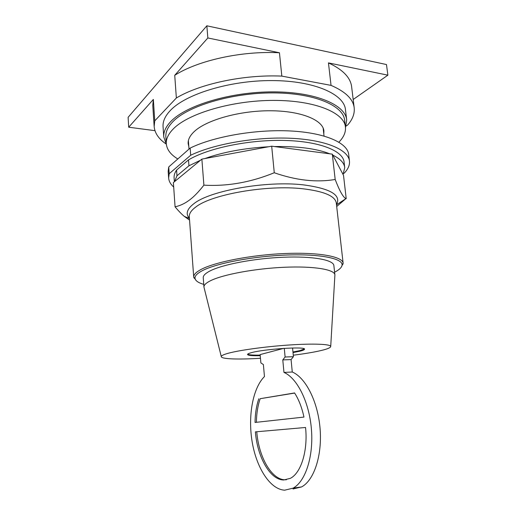 <?xml version="1.0" encoding="UTF-8"?>
<svg xmlns="http://www.w3.org/2000/svg" width="516" height="516" viewBox="0 0 516 516"><rect width="100%" height="100%" fill="white"/><g stroke="black" fill="none" stroke-linecap="round" stroke-linejoin="round"><path stroke-width="0.77" d="M153.349 99.414L152.781 105.393L154.155 126.484L154.755 120.847L153.349 99.414L128.697 127.213L154.955 130.664M328.447 62.894L331.046 85.379C345.52 91.654 353.241 99.169 354.202 107.928L351.654 86.946C350.622 77.645 342.888 69.628 328.447 62.894L387.884 75.175L386.478 64.552L206.845 25.8L128.116 117.313L128.697 127.213M279.446 52.767C241.63 50.71 198.021 60.456 174.73 75.297L207.845 37.965L279.446 52.767L281.826 76.11C243.797 74.394 199.86 83.844 176.362 97.988L154.755 120.847M387.884 75.175L353.183 99.491M166.062 143.938C158.709 138.952 154.742 133.134 154.155 126.484M174.73 75.297L176.362 97.988M206.845 25.8L207.845 37.965M331.046 85.379L281.826 76.11M354.202 107.928C354.75 113.733 352.583 119.415 347.7 124.982L346.062 126.059M166.358 144.416L163.759 136.908L163.062 126.646C162.708 121.402 165.12 116.036 170.299 110.527C185.508 94.112 229.923 80.315 272.209 80.573C314.541 80.728 344.256 94.26 345.468 109.721L346.688 119.938L345.494 127.646M163.759 136.908C163.417 131.825 165.849 126.607 171.054 121.254C186.334 105.283 230.923 91.751 273.325 91.874C315.786 91.9 345.527 104.941 346.688 119.938M188.817 146.518L188.159 143.583C187.882 139.617 189.953 135.579 194.364 131.451C206.594 119.957 239.508 110.618 270.274 110.759C301.086 110.837 323.061 120.028 323.913 130.987L323.796 133.883M177.814 158.96C170.68 154.665 166.842 149.588 166.3 143.738L165.836 136.921C165.501 131.922 167.906 126.794 173.054 121.531C188.095 105.935 231.658 92.777 273.029 92.906C314.45 92.945 343.508 105.67 344.643 120.338L345.443 127.117C345.901 132.231 343.714 137.25 338.896 142.177M166.3 143.738C165.971 138.843 168.39 133.818 173.557 128.652C188.643 113.346 232.323 100.362 273.77 100.401C315.27 100.356 344.353 112.759 345.443 127.117M256.407 422.301C256.529 413.522 257.787 405.66 260.174 398.694L294.655 393.076M286.432 479.764L285.142 479.796C271.422 479.777 258.639 456.583 256.762 431.757M258.8 398.791C256.413 405.77 255.162 413.651 255.039 422.449L303.956 417.083C301.886 407.485 298.758 399.442 294.572 392.947L260.174 398.694M283.716 479.99C270.016 479.964 257.258 456.731 255.394 431.873L305.556 427.48C308.039 450.649 301.067 473.03 290.36 478.338L283.716 479.99M293.114 488.136C305.543 481.538 313.747 456.138 311.393 428.88C309.116 401.616 296.984 377.964 283.968 372.417L292.275 372.01C305.44 377.506 317.714 400.984 320.03 428.048C322.416 455.106 314.141 480.338 301.576 486.93L293.114 488.136L284.658 490.187C269.997 489.4 256.387 467.586 252.13 441.702C247.815 415.799 252.808 388.18 264.456 376.545L263.386 364.554L260.883 362.935L260.141 354.589L283.574 348.39M301.576 486.93L293.024 488.981M292.275 372.01L291.069 359.581L282.781 359.904L283.968 372.417M291.069 359.581L293.423 356.698L292.572 347.997M284.284 348.352L285.109 357.001L293.423 356.698M285.109 357.001L282.781 359.904M247.654 354.182C248.899 354.956 253.072 355.26 260.187 355.105M292.965 351.996L299.977 350.59L304.324 348.913M260.238 355.685C252.182 355.866 247.944 355.466 247.525 354.492C247.506 354.002 248.686 353.421 251.066 352.763C263.437 349.055 306.123 346.275 304.517 349.203C304.505 349.777 303.008 350.435 300.035 351.183L293.017 352.583M293.275 355.202C304.769 353.75 314.096 352.183 321.249 350.493C327.615 348.964 330.769 347.603 330.717 346.417C330.479 344.108 313.322 343.372 288.986 345.017C264.695 346.642 238.063 350.377 227.292 353.531C223.325 354.692 221.319 355.705 221.274 356.575C221.022 359.097 238.482 359.671 260.47 358.272M204.136 287.831L203.949 287.038C203.82 285.077 206.007 282.974 210.522 280.723C222.873 274.531 254.949 268.526 284.458 267.262C314.018 265.966 334.665 269.526 334.897 274.886L334.865 275.596M203.949 287.038L203.246 277.731C203.104 275.647 205.284 273.428 209.773 271.074C222.067 264.579 254.046 258.4 283.478 257.232C312.967 256.026 333.6 259.922 333.871 265.611L334.897 274.886M203.749 284.393C198.718 282.903 195.841 281.052 195.119 278.84C194.403 276.376 196.712 273.712 202.046 270.835C215.798 263.379 253.021 256.2 286.832 255.027C320.7 253.808 343.192 258.613 342.056 265.205C341.708 267.501 339.225 269.829 334.6 272.196M196.254 280.665L193.713 277.06C193.552 274.731 195.925 272.242 200.821 269.584C214.514 262.102 251.208 254.872 285.187 253.511C319.217 252.105 342.83 256.665 343.127 263.205L341.282 267.146M189.546 220.1L184.238 216.339C181.484 214.037 178.426 210.857 175.066 206.8C179.955 205.794 184.663 203.607 189.191 200.253C193.7 196.983 198.602 191.952 203.891 185.154C227.272 186.502 250.731 182.367 274.273 172.75C296.152 180.406 316.456 182.645 335.181 179.471C339.651 191.12 343.25 197.493 345.978 198.576L336.696 206.497M343.063 174.492L332.833 155.142C340.276 158.812 344.243 162.979 344.733 167.642L343.063 174.492L343.514 175.343L346.223 198.699M332.833 155.142L332.298 154.142L335.181 179.471M332.298 154.142L271.687 146.189L274.273 172.75M271.687 146.189L201.872 159.115L203.891 185.154M201.872 159.115L173.382 182.587L175.066 206.8M274.46 146.55C298.055 146.183 316.495 148.602 329.782 153.807M204.846 158.567C223.235 152.026 244.474 148.092 268.578 146.763M188.94 165.791L176.969 175.782L176.569 170.067L188.501 159.902L188.94 165.791L200.53 160.218M174.537 181.638L176.969 175.782M188.501 159.902C208.019 148.163 248.835 139.572 284.219 140.442C319.675 141.255 343.172 150.878 344.088 162.101L344.733 167.642M174.363 181.78L174.092 177.872C173.924 175.356 174.75 172.75 176.569 170.067M343.592 173.499L344.237 173.137C348.087 169.164 349.835 165.172 349.474 161.147L348.687 154.51C347.649 142.958 325.422 132.78 290.547 130.974C255.743 129.142 213.618 136.527 190.152 148.092L190.688 155.245C214.211 143.887 256.439 136.572 291.295 138.288C326.228 139.965 348.468 149.866 349.474 161.147M190.688 155.245L169.196 173.724L168.732 166.958L190.152 148.092M173.692 187.044C170.57 184.27 168.887 181.232 168.635 177.923L169.196 173.724M168.635 177.923L168.177 171.26L168.732 166.958M193.713 277.06L189.301 216.701C189.082 213.527 191.352 210.225 196.099 206.793C212.005 194.339 266.817 184.676 302.582 188.74C324.022 191.281 335.265 196.054 336.303 203.059L343.127 263.205M336.484 204.659C341.618 195.113 330.562 188.514 303.311 184.857C266.624 180.555 210.315 190.565 194.132 203.498C186.934 208.948 185.36 213.914 189.424 218.391M189.004 149.105L188.379 140.662M324.035 136.037L323.145 128.045M330.717 346.417L334.903 274.957M221.274 356.575L203.955 287.102M195.119 278.84L193.835 277.769M342.056 265.205L343.114 263.921M189.301 216.701L188.908 217.043L189.417 218.313M336.471 204.542L336.709 203.33L336.303 203.059M336.509 204.846L345.978 198.576M189.436 218.532L184.238 216.339"/></g></svg>
